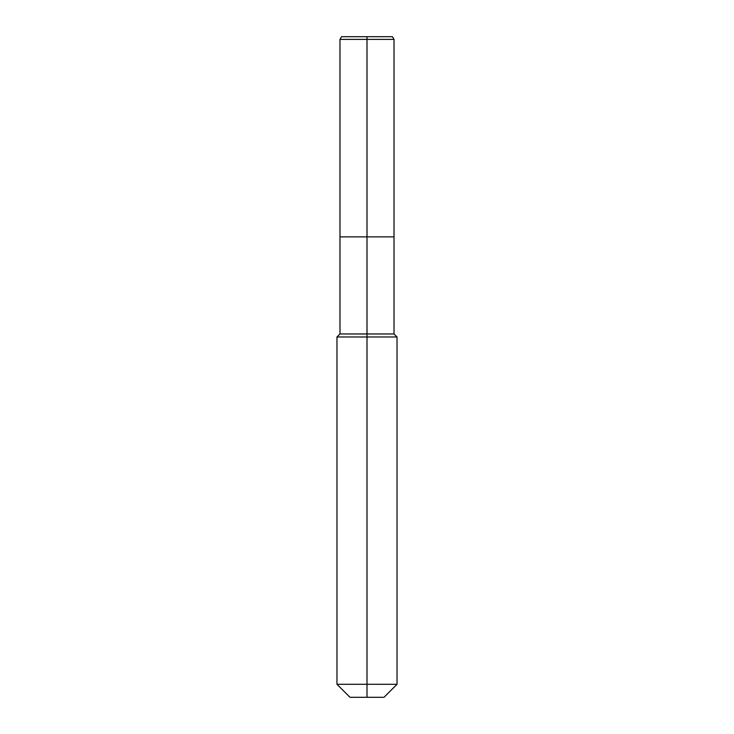 <?xml version="1.0" encoding="UTF-8"?>
<svg xmlns="http://www.w3.org/2000/svg" width="734" height="734" viewBox="0 0 734 734"><rect width="100%" height="100%" fill="white"/><g stroke="black" fill="none" stroke-linecap="round" stroke-linejoin="round"><path stroke-width="1.1" d="M336.97 684.29L397.03 684.29L384.02 697.3L349.98 697.3L336.97 684.29L336.97 336.97L367 336.97L367 333.97L339.98 333.97L339.98 236.88L367 236.88L367 39.407L394.02 39.407L392.461 36.7L367 36.7L367 39.407L339.98 39.407L339.98 236.88L394.02 236.88L394.02 39.407M339.98 39.407L341.539 36.7L367 36.7M367 333.97L394.02 333.97L394.02 236.88L367 236.88L367 333.97M367 697.3L367 336.97L397.03 336.97L394.02 333.97M397.03 684.29L397.03 336.97M339.98 333.97L336.97 336.97"/></g></svg>
